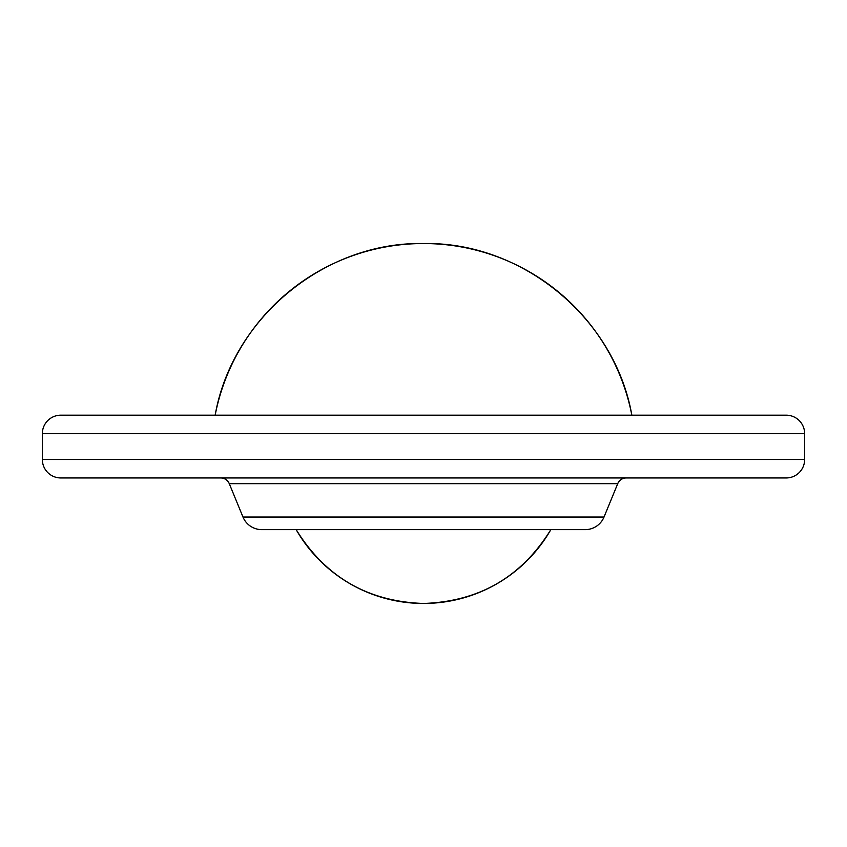 <?xml version="1.0" encoding="UTF-8"?>
<svg xmlns="http://www.w3.org/2000/svg" width="847" height="847" viewBox="0 0 847 847"><rect width="100%" height="100%" fill="white"/><g stroke="black" fill="none" stroke-linecap="round" stroke-linejoin="round"><path stroke-width="1.27" d="M423.5 243.534A212.258 212.258 0 0 0 215.159 415.189C232.226 317.921 324.761 241.681 423.5 243.534C522.239 241.681 614.774 317.921 631.841 415.189A212.258 212.258 0 0 0 423.5 243.534L423.5 243.534M62.551 477.952L60.804 477.952A18.454 18.454 0 0 1 42.35 459.498L42.35 433.653A18.454 18.454 0 0 1 60.804 415.189L786.196 415.189L60.804 415.189A18.454 18.454 0 0 0 42.35 433.653L804.65 433.653A18.454 18.454 0 0 0 786.196 415.189A18.454 18.454 0 0 1 804.65 433.653L42.35 433.653L42.35 459.498L804.65 459.498L804.65 433.653L804.65 459.498L42.35 459.498A18.454 18.454 0 0 0 60.804 477.952L786.196 477.952A18.454 18.454 0 0 0 804.65 459.498A18.454 18.454 0 0 1 786.196 477.952L67.781 477.952M585.235 529.629L261.765 529.629A20.307 20.307 0 0 1 242.983 517.041L229.272 483.669A9.232 9.232 0 0 0 220.739 477.952A9.232 9.232 0 0 1 229.272 483.669L617.728 483.669A9.232 9.232 0 0 1 626.261 477.952A9.232 9.232 0 0 0 617.728 483.669L229.272 483.669L242.983 517.041L604.017 517.041L617.728 483.669L604.017 517.041L242.983 517.041A20.307 20.307 0 0 0 261.765 529.629L585.235 529.629A20.307 20.307 0 0 0 604.017 517.041M423.5 603.466C367.863 601.603 325.407 576.998 296.154 529.629A146.743 146.743 0 0 0 550.846 529.629C521.593 576.998 479.137 601.603 423.5 603.466"/></g></svg>
